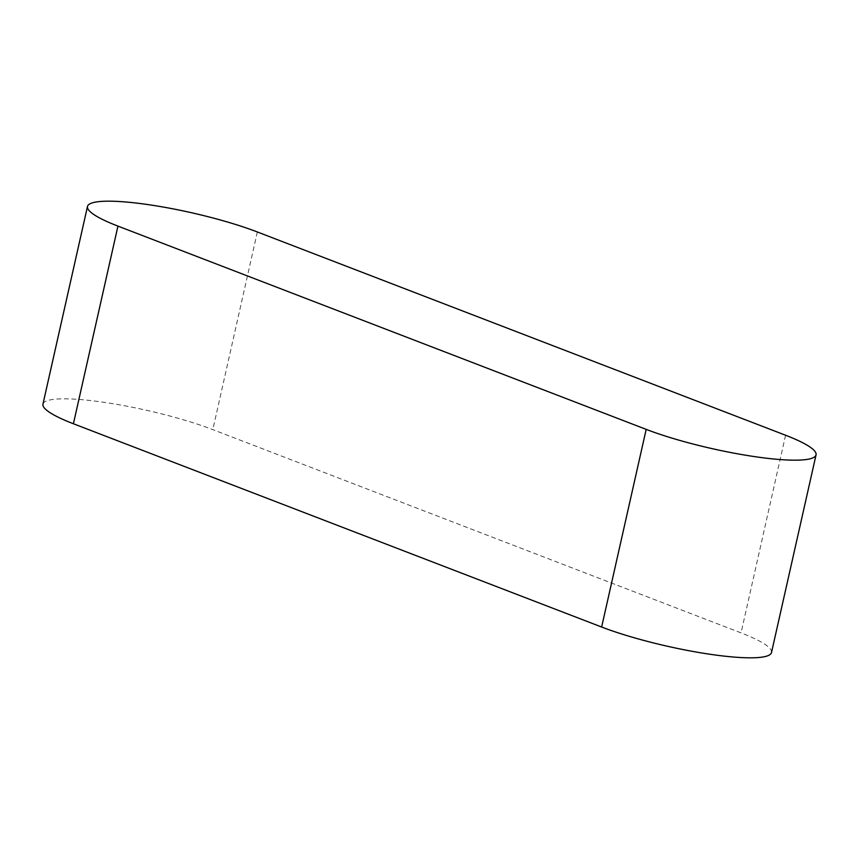 <?xml version="1.0" encoding="UTF-8"?>
<svg xmlns="http://www.w3.org/2000/svg" width="859" height="859" viewBox="0 0 859 859"><rect width="100%" height="100%" fill="white"/><g stroke="black" fill="none" stroke-linecap="round" stroke-linejoin="round"><path stroke-width="0.64" stroke-dasharray="4.29 3.22" d="M771.511 652.529A102.683 16.761 12.7 0 0 741.049 632.89L212.817 429.629A102.683 16.761 12.7 0 0 105.7 402.57A102.683 16.761 12.7 0 0 42.95 404.117M257.356 231.973L212.817 429.629M785.588 435.245L741.049 632.89"/><path stroke-width="1.29" d="M87.489 206.471L42.95 404.117A102.683 16.761 12.7 0 0 73.412 423.755L601.644 627.027A102.683 16.761 12.7 0 0 708.761 654.075A102.683 16.761 12.7 0 0 771.511 652.529L816.05 454.883A102.683 16.761 12.7 0 0 785.588 435.245L257.356 231.973A102.683 16.761 12.7 0 0 150.239 204.925A102.683 16.761 12.7 0 0 87.489 206.471A102.683 16.761 12.7 0 0 117.951 226.11L646.183 429.371A102.683 16.761 12.7 0 0 753.3 456.43A102.683 16.761 12.7 0 0 816.05 454.883M117.951 226.11L73.412 423.755M646.183 429.371L601.644 627.027"/></g></svg>
